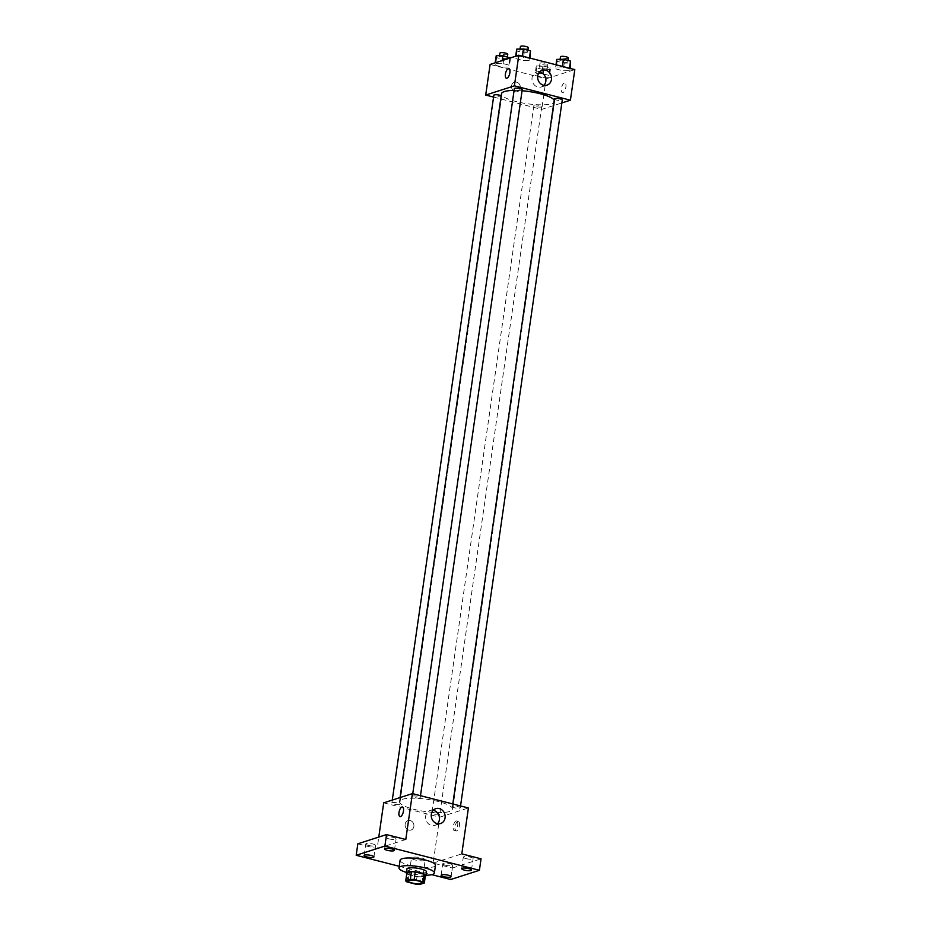 <?xml version="1.0" encoding="UTF-8"?>
<svg xmlns="http://www.w3.org/2000/svg" width="931" height="931" viewBox="0 0 931 931"><rect width="100%" height="100%" fill="white"/><g stroke="black" fill="none" stroke-linecap="round" stroke-linejoin="round"><path stroke-width="0.7" stroke-dasharray="4.66 3.49" d="M424.466 860.535A6.948 1.594 8.2 0 1 416.623 860.291A6.948 1.594 8.2 0 1 411.467 857.975A6.948 1.594 8.2 0 1 418.566 857.381A6.948 1.594 8.2 0 1 425.223 859.953A6.948 1.594 8.2 0 1 424.466 860.535M406.963 881.913L408.057 874.267L417.041 876.571L415.936 884.217M425.444 875.326L420.835 876.804L419.741 884.45M420.835 876.804A9.438 2.165 8.2 0 1 417.041 876.571M408.057 874.267A9.438 2.165 8.2 0 1 406.835 873.208M406.766 873.685A9.927 2.281 -171.8 0 0 411.653 875.71A9.927 2.281 -171.8 0 0 425.292 876.35M426.514 871.858A9.927 2.281 8.2 0 1 425.444 872.684A9.927 2.281 8.2 0 1 412.212 871.882A9.927 2.281 8.2 0 1 406.859 869.019M426.026 875.233A17.875 4.108 8.2 0 1 406.37 872.405M435.487 865.341A17.875 4.108 8.2 0 1 433.543 866.831A17.875 4.108 8.2 0 1 413.364 866.202A17.875 4.108 8.2 0 1 400.097 860.232M399.224 866.307L431.798 874.663M383.712 802.825L439.723 817.185L433.113 863.095L452.373 868.029L450.709 879.516M357.841 843.8L377.102 848.735L378.777 837.074M413.888 826.437A4.969 4.376 72.2 0 0 407.999 820.583A4.969 4.376 72.2 0 0 405.357 826.647A4.969 4.376 72.2 0 0 411.036 830.033A4.969 4.376 72.2 0 0 413.888 826.437A4.969 4.376 72.2 0 0 407.999 820.583A4.969 4.376 72.2 0 0 405.357 826.647A4.969 4.376 72.2 0 0 411.036 830.033A4.969 4.376 72.2 0 0 413.888 826.437M445.46 865.202A4.969 1.14 -171.8 0 0 452.617 865.19A4.969 1.14 -171.8 0 0 449.941 863.759A4.969 1.14 -171.8 0 0 442.784 863.77A4.969 1.14 -171.8 0 0 445.46 865.202M465.966 858.603A4.969 1.14 -171.8 0 0 473.123 858.591A4.969 1.14 -171.8 0 0 470.446 857.172A4.969 1.14 -171.8 0 0 463.301 857.183A4.969 1.14 -171.8 0 0 465.966 858.603M433.113 863.095L461.799 853.878M452.373 868.029L481.048 858.813M388.949 838.866A4.969 1.14 -171.8 0 0 396.106 838.854A4.969 1.14 -171.8 0 0 393.429 837.423A4.969 1.14 -171.8 0 0 386.272 837.435A4.969 1.14 -171.8 0 0 388.949 838.866M368.443 845.453A4.969 1.14 -171.8 0 0 375.6 845.441A4.969 1.14 -171.8 0 0 372.924 844.01A4.969 1.14 -171.8 0 0 365.767 844.021A4.969 1.14 -171.8 0 0 368.443 845.453M405.776 839.518L377.102 848.735M449.731 811.471A26.848 6.168 8.2 0 1 419.404 810.529A26.848 6.168 8.2 0 1 399.492 801.568A26.848 6.168 8.2 0 1 426.945 799.287A26.848 6.168 8.2 0 1 452.641 809.225A26.848 6.168 8.2 0 1 449.731 811.471M439.723 817.185L468.409 807.968M419.788 797.867A3.968 0.908 8.2 0 1 415.307 797.727A3.968 0.908 8.2 0 1 412.363 796.401A3.968 0.908 8.2 0 1 416.425 796.063A3.968 0.908 8.2 0 1 420.218 797.541A3.968 0.908 8.2 0 1 419.788 797.867M439.339 814.73A3.968 0.908 8.2 0 1 434.847 814.59A3.968 0.908 8.2 0 1 431.903 813.263A3.968 0.908 8.2 0 1 435.964 812.926A3.968 0.908 8.2 0 1 439.769 814.392A3.968 0.908 8.2 0 1 439.339 814.73M399.283 804.454A3.968 0.908 8.2 0 1 394.802 804.326A3.968 0.908 8.2 0 1 391.846 802.999A3.968 0.908 8.2 0 1 395.908 802.662A3.968 0.908 8.2 0 1 399.713 804.128A3.968 0.908 8.2 0 1 399.283 804.454M452.838 806.339A3.968 0.908 -171.8 0 0 452.408 806.677A3.968 0.908 -171.8 0 0 456.213 808.143A3.968 0.908 -171.8 0 0 460.275 807.805A3.968 0.908 -171.8 0 0 457.33 806.479A3.968 0.908 -171.8 0 0 452.838 806.339M457.936 821.375A4.969 2.06 -75.6 0 0 455.108 826.263A4.969 2.06 -75.6 0 0 456.004 830.964A4.969 2.06 -75.6 0 0 459.239 826.67A4.969 2.06 -75.6 0 0 458.471 821.351A4.969 2.06 -75.6 0 0 457.936 821.375M456.167 820.921A4.969 2.06 -75.6 0 0 453.339 825.809A4.969 2.06 -75.6 0 0 454.247 830.51A4.969 2.06 -75.6 0 0 457.47 826.216A4.969 2.06 -75.6 0 0 456.714 820.898A4.969 2.06 -75.6 0 0 456.167 820.921M402.46 806.991L402.46 806.991A4.969 2.06 104.4 0 1 403.367 811.692A4.969 2.06 104.4 0 1 400.539 816.58A4.969 2.06 104.4 0 1 399.993 816.603L399.993 816.603M437.523 823.714A7.809 6.878 -107.8 0 1 434.917 825.355A7.809 6.878 -107.8 0 1 425.991 820.025A7.809 6.878 -107.8 0 1 430.145 810.482A7.809 6.878 -107.8 0 1 433.206 810.307M554.224 100.106A26.848 6.168 8.2 0 1 554.632 101.456A26.848 6.168 8.2 0 1 551.722 103.69A26.848 6.168 8.2 0 1 521.395 102.747A26.848 6.168 8.2 0 1 501.483 93.798M514.098 90.423A26.848 6.168 8.2 0 1 522.07 90.738M554.399 98.895A3.968 0.908 -171.8 0 0 558.204 100.373A3.968 0.908 -171.8 0 0 562.266 100.036M501.192 95.8A3.968 0.908 8.2 0 1 501.704 96.359A3.968 0.908 8.2 0 1 501.274 96.684A3.968 0.908 8.2 0 1 496.793 96.545A3.968 0.908 8.2 0 1 493.837 95.23M541.33 106.949A3.968 0.908 8.2 0 1 536.838 106.821A3.968 0.908 8.2 0 1 533.894 105.494A3.968 0.908 8.2 0 1 537.955 105.156A3.968 0.908 8.2 0 1 541.761 106.623A3.968 0.908 8.2 0 1 541.33 106.949M522.21 89.772A3.968 0.908 8.2 0 1 521.779 90.098A3.968 0.908 8.2 0 1 517.299 89.958A3.968 0.908 8.2 0 1 514.354 88.631M493.581 97.08L541.714 109.416L561.847 102.945M490.113 64.448L546.125 78.809L541.714 109.416M520.289 88.061A4.969 4.376 72.2 0 0 514.401 82.207A4.969 4.376 72.2 0 0 511.759 88.27A4.969 4.376 72.2 0 0 517.438 91.657A4.969 4.376 72.2 0 0 520.289 88.061A4.969 4.376 72.2 0 0 514.401 82.207A4.969 4.376 72.2 0 0 511.759 88.27A4.969 4.376 72.2 0 0 517.438 91.657A4.969 4.376 72.2 0 0 520.289 88.061M522.291 56.675L515.623 56.779L516.018 58.7L523.094 60.503L529.762 60.41L529.367 58.49L522.291 56.675L515.623 56.779L516.018 58.7L523.094 60.503L529.762 60.41L529.367 58.49L522.372 56.151M541.83 73.537L535.162 73.642L535.558 75.551L542.633 77.366L549.313 77.261L548.906 75.353L541.83 73.537L535.162 73.642L535.558 75.551L542.633 77.366L549.313 77.261L548.906 75.353L541.83 73.537L542.936 65.88L536.268 65.985L536.663 67.905L543.739 69.709L550.407 69.616L550.012 67.695L542.936 65.88M546.125 78.809L574.811 69.592M501.786 63.273L495.106 63.366L495.513 65.286L502.589 67.102L509.257 66.997L508.861 65.077L501.786 63.273L495.106 63.366L495.513 65.286L502.589 67.102L509.257 66.997L508.861 65.077L501.786 63.273L502.17 60.573M562.347 66.951L555.667 67.044L556.063 68.964L563.139 70.779L569.819 70.675L569.411 68.754L562.347 66.951L555.667 67.044L556.063 68.964L563.139 70.779L569.819 70.675L569.411 68.754L562.417 66.415M564.337 82.999A4.969 2.06 -75.6 0 0 561.509 87.886A4.969 2.06 -75.6 0 0 562.405 92.588A4.969 2.06 -75.6 0 0 565.641 88.282A4.969 2.06 -75.6 0 0 564.873 82.964A4.969 2.06 -75.6 0 0 564.337 82.999M564.326 82.999A4.969 2.06 -75.6 0 0 561.509 87.886A4.969 2.06 -75.6 0 0 562.405 92.588A4.969 2.06 -75.6 0 0 565.629 88.282A4.969 2.06 -75.6 0 0 564.873 82.964A4.969 2.06 -75.6 0 0 564.326 82.999M508.861 68.615L508.861 68.603A4.969 2.06 104.4 0 1 509.769 73.316A4.969 2.06 104.4 0 1 506.941 78.204A4.969 2.06 104.4 0 1 506.394 78.227L506.394 78.227M543.925 85.326A7.809 6.878 -107.8 0 1 541.318 86.967A7.809 6.878 -107.8 0 1 532.392 81.637A7.809 6.878 -107.8 0 1 536.547 72.106A7.809 6.878 -107.8 0 1 539.608 71.92M556.773 59.398L557.169 61.306L564.244 63.122L570.924 63.017M567.351 62.109A3.968 0.908 8.2 0 1 562.859 61.97A3.968 0.908 8.2 0 1 559.915 60.643A3.968 0.908 8.2 0 1 563.977 60.306A3.968 0.908 8.2 0 1 567.77 61.772A3.968 0.908 8.2 0 1 567.351 62.109M555.993 64.774L555.667 67.044M557.169 61.306L556.063 68.964M564.244 63.122L563.139 70.779M570.144 68.394L569.819 70.675M568.329 57.955A3.968 0.908 8.2 0 1 567.898 58.281A3.968 0.908 8.2 0 1 563.406 58.141A3.968 0.908 8.2 0 1 560.462 56.814M516.717 49.134L517.124 51.042L524.2 52.858L530.868 52.753M527.295 51.845A3.968 0.908 8.2 0 1 522.815 51.705A3.968 0.908 8.2 0 1 519.859 50.379A3.968 0.908 8.2 0 1 523.92 50.041A3.968 0.908 8.2 0 1 527.726 51.508A3.968 0.908 8.2 0 1 527.295 51.845M517.124 51.042L516.018 58.7M524.2 52.858L523.094 60.503M530.1 58.129L529.762 60.41M528.273 47.679A3.968 0.908 8.2 0 1 527.842 48.016A3.968 0.908 8.2 0 1 523.362 47.877A3.968 0.908 8.2 0 1 520.417 46.55M546.834 68.696A3.968 0.908 8.2 0 1 542.354 68.557A3.968 0.908 8.2 0 1 539.41 67.23A3.968 0.908 8.2 0 1 543.471 66.892A3.968 0.908 8.2 0 1 547.265 68.37A3.968 0.908 8.2 0 1 546.834 68.696M536.268 65.985L535.162 73.642M536.663 67.905L535.558 75.551M543.739 69.709L542.633 77.366M550.407 69.616L549.313 77.261M550.012 67.695L548.906 75.353M547.393 64.867A3.968 0.908 8.2 0 1 542.901 64.728A3.968 0.908 8.2 0 1 539.957 63.401A3.968 0.908 8.2 0 1 544.018 63.075A3.968 0.908 8.2 0 1 547.824 64.542A3.968 0.908 8.2 0 1 547.393 64.867M496.211 55.72L496.607 57.629L503.683 59.444L510.363 59.351L510.083 58.036M506.79 58.432A3.968 0.908 8.2 0 1 502.298 58.292A3.968 0.908 8.2 0 1 499.353 56.966A3.968 0.908 8.2 0 1 503.415 56.628A3.968 0.908 8.2 0 1 507.22 58.094A3.968 0.908 8.2 0 1 506.79 58.432M496.607 57.629L495.513 65.286M503.683 59.444L502.589 67.102M510.363 59.351L509.257 66.997M509.862 58.106L508.861 65.077M507.767 54.277A3.968 0.908 8.2 0 1 507.337 54.603A3.968 0.908 8.2 0 1 502.856 54.463A3.968 0.908 8.2 0 1 499.912 53.137M421.918 882.902L425.223 859.953M408.15 880.924L411.467 857.975M373.936 856.916L375.6 845.441M364.114 855.508L365.767 844.021M450.965 876.665L452.617 865.19M441.131 875.245L442.784 863.77M471.47 870.078L473.123 858.591M461.636 868.658L463.301 857.183M394.453 850.329L396.106 838.854M384.619 848.909L386.272 837.435M454.247 830.51L456.004 830.964M456.714 820.898L458.471 821.351M434.917 825.355L440.584 823.528M430.145 810.482L435.813 808.655M400.062 797.576L399.492 801.568M554.632 101.456L452.641 809.225M460.275 807.805L460.542 805.955M452.408 806.677L452.803 803.965M392.277 800.078L391.846 802.999M501.704 96.359L399.713 804.128M533.894 105.494L431.903 813.263M541.761 106.623L439.769 814.392M412.747 793.701L412.363 796.401M420.486 795.691L420.218 797.541M541.318 86.967L546.986 85.152M536.547 72.106L542.214 70.279M560.101 59.34L559.915 60.643M567.968 60.457L567.77 61.772M520.045 49.075L519.859 50.379M527.912 50.181L527.726 51.508M539.957 63.401L539.41 67.23M547.824 64.542L547.265 68.37M499.54 55.674L499.353 56.966M507.407 56.779L507.22 58.094"/><path stroke-width="1.4" d="M421.161 883.484A6.948 1.594 8.2 0 1 413.306 883.24A6.948 1.594 8.2 0 1 408.15 880.924A6.948 1.594 8.2 0 1 415.261 880.33A6.948 1.594 8.2 0 1 421.918 882.902A6.948 1.594 8.2 0 1 421.161 883.484M423.116 881.913L414.132 879.609A9.438 2.165 8.2 0 0 410.338 879.388L405.73 880.866A9.438 2.165 8.2 0 0 406.963 881.913L415.936 884.217A9.438 2.165 8.2 0 0 419.741 884.45L424.338 882.972A9.438 2.165 8.2 0 0 423.116 881.913L424.21 874.267L415.238 871.963L414.132 879.609M424.21 874.267A9.438 2.165 8.2 0 1 425.444 875.326L424.338 882.972M415.238 871.963A9.438 2.165 8.2 0 0 411.432 871.73L406.835 873.208L405.73 880.866M425.292 876.35A9.927 2.281 -171.8 0 0 425.967 875.675A9.927 2.281 -171.8 0 0 416.46 872.01A9.927 2.281 -171.8 0 0 406.312 872.847A9.927 2.281 -171.8 0 0 406.766 873.685M406.312 872.847L406.859 869.019A9.927 2.281 8.2 0 1 417.018 868.181A9.927 2.281 8.2 0 1 426.514 871.858L425.967 875.675M411.432 871.73L410.338 879.388M406.37 872.405A17.875 4.108 8.2 0 1 399.003 867.89A17.875 4.108 8.2 0 1 417.274 866.377A17.875 4.108 8.2 0 1 434.381 872.987A17.875 4.108 8.2 0 1 432.438 874.477A17.875 4.108 8.2 0 1 426.026 875.233M399.003 867.89L400.097 860.232A17.875 4.108 8.2 0 1 418.38 858.719A17.875 4.108 8.2 0 1 435.487 865.341L434.381 872.987M391.776 848.897A4.969 1.14 8.2 0 1 394.453 850.329A4.969 1.14 8.2 0 1 389.367 850.748A4.969 1.14 8.2 0 1 384.619 848.909A4.969 1.14 8.2 0 1 391.776 848.897M468.793 868.646A4.969 1.14 8.2 0 1 471.47 870.078A4.969 1.14 8.2 0 1 466.396 870.497A4.969 1.14 8.2 0 1 461.636 868.658A4.969 1.14 8.2 0 1 468.793 868.646M448.288 875.233A4.969 1.14 8.2 0 1 450.965 876.665A4.969 1.14 8.2 0 1 445.891 877.083A4.969 1.14 8.2 0 1 441.131 875.245A4.969 1.14 8.2 0 1 448.288 875.233M371.271 855.496A4.969 1.14 8.2 0 1 373.936 856.916A4.969 1.14 8.2 0 1 368.862 857.335A4.969 1.14 8.2 0 1 364.114 855.508A4.969 1.14 8.2 0 1 371.271 855.496M431.798 874.663L450.709 879.516L479.395 870.299L384.875 846.058L356.189 855.275L399.224 866.307M479.395 870.299L481.048 858.813L461.799 853.878L468.409 807.968L412.398 793.608L405.776 839.518L386.528 834.583L357.841 843.8L356.189 855.275M412.398 793.608L383.712 802.825L378.777 837.074M386.528 834.583L384.875 846.058M445.076 817.86A7.809 6.878 -107.8 0 1 440.584 823.528A7.809 6.878 -107.8 0 1 431.647 818.198A7.809 6.878 -107.8 0 1 435.813 808.655A7.809 6.878 -107.8 0 1 445.076 817.86M400.539 816.58A4.969 2.06 104.4 0 1 399.993 816.603A4.969 2.06 104.4 0 1 399.236 811.285A4.969 2.06 104.4 0 1 402.46 806.991A4.969 2.06 104.4 0 1 403.356 811.692A4.969 2.06 104.4 0 1 400.539 816.58M399.993 816.603A4.969 2.06 104.4 0 1 399.236 811.285A4.969 2.06 104.4 0 1 402.46 806.991M433.206 810.307A7.809 6.878 -107.8 0 1 439.42 819.676A7.809 6.878 -107.8 0 1 437.523 823.714M400.062 797.576L501.483 93.798A26.848 6.168 8.2 0 1 514.098 90.423M522.07 90.738A26.848 6.168 8.2 0 1 554.224 100.106M460.542 805.955L562.266 100.036A3.968 0.908 -171.8 0 0 559.322 98.709A3.968 0.908 -171.8 0 0 554.829 98.57A3.968 0.908 -171.8 0 0 554.399 98.895L452.803 803.965M392.277 800.078L493.837 95.23A3.968 0.908 8.2 0 1 496.828 94.764A3.968 0.908 8.2 0 1 501.192 95.8M412.747 793.701L514.354 88.631A3.968 0.908 8.2 0 1 518.416 88.294A3.968 0.908 8.2 0 1 522.21 89.772L420.486 795.691M561.847 102.945L570.4 100.199L514.389 85.838L485.703 95.055L493.581 97.08M570.4 100.199L574.811 69.592L518.8 55.232L490.113 64.448L485.703 95.055M518.8 55.232L514.389 85.838M551.478 79.484A7.809 6.878 -107.8 0 1 546.986 85.152A7.809 6.878 -107.8 0 1 538.048 79.822A7.809 6.878 -107.8 0 1 542.214 70.279A7.809 6.878 -107.8 0 1 551.478 79.484M506.941 78.204A4.969 2.06 104.4 0 1 506.394 78.227A4.969 2.06 104.4 0 1 505.638 72.909A4.969 2.06 104.4 0 1 508.861 68.603A4.969 2.06 104.4 0 1 509.769 73.316A4.969 2.06 104.4 0 1 506.941 78.204M506.394 78.227A4.969 2.06 104.4 0 1 505.638 72.909A4.969 2.06 104.4 0 1 508.861 68.615M539.608 71.92A7.809 6.878 -107.8 0 1 545.822 81.3A7.809 6.878 -107.8 0 1 543.925 85.326M570.144 68.394L570.517 61.109L563.441 59.293L556.773 59.398L555.993 64.774M570.517 61.109L569.493 68.231M563.441 59.293L562.417 66.415M560.101 59.34L560.462 56.814A3.968 0.908 8.2 0 1 564.523 56.477A3.968 0.908 8.2 0 1 568.329 57.955L567.968 60.457M530.1 58.129L530.472 50.844L523.397 49.029L516.717 49.134L515.693 56.232M530.472 50.844L529.448 57.966M523.397 49.029L522.372 56.151M520.045 49.075L520.417 46.55A3.968 0.908 8.2 0 1 524.479 46.213A3.968 0.908 8.2 0 1 528.273 47.679L527.912 50.181M510.083 58.036L502.891 55.616L496.211 55.72L495.187 62.819M509.967 57.431L509.862 58.106M502.891 55.616L502.17 60.573M499.54 55.674L499.912 53.137A3.968 0.908 8.2 0 1 503.974 52.799A3.968 0.908 8.2 0 1 507.767 54.277L507.407 56.779"/></g></svg>
